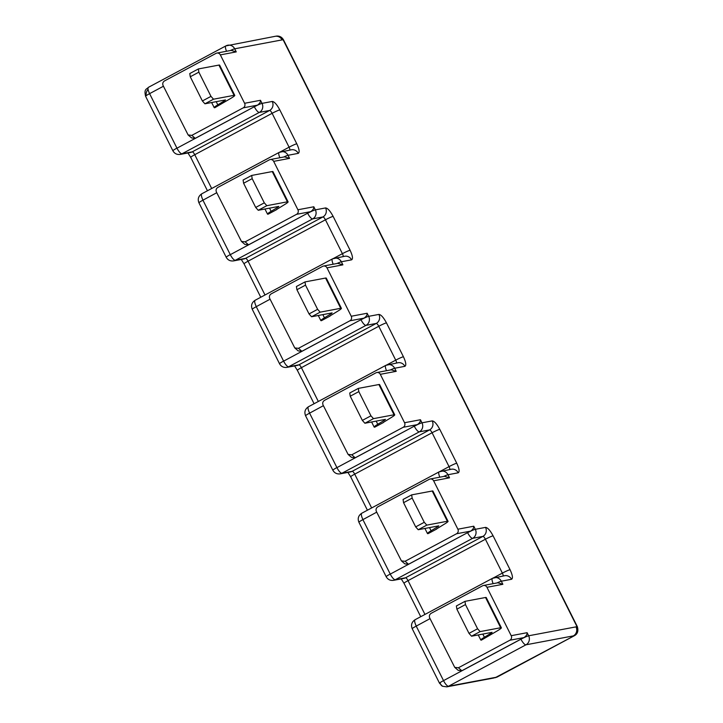 <?xml version="1.0" encoding="UTF-8"?>
<svg xmlns="http://www.w3.org/2000/svg" width="723" height="723" viewBox="0 0 723 723"><rect width="100%" height="100%" fill="white"/><g stroke="black" fill="none" stroke-linecap="round" stroke-linejoin="round"><path stroke-width="1.08" d="M163.434 86.236L149.589 93.647A6.724 0.587 153.4 0 0 146.173 95.68A6.724 0.587 153.4 0 0 145.594 96.276C143.787 88.631 146.76 89.372 148.432 87.329L225.856 45.91A6.724 1.97 -118.1 0 0 225.486 47.872A6.724 1.97 -118.1 0 0 226.552 51.252M440.108 682.657A6.724 0.587 -26.6 0 1 443.524 680.623L520.949 639.195A6.724 1.97 61.9 0 0 525.964 644.808L573.33 635.897A6.724 6.399 -100.7 0 0 576.005 626.868L528.64 635.788A6.724 6.399 79.3 0 1 525.964 644.808L448.54 686.235A6.724 6.399 79.3 0 1 446.787 686.85L442.53 686.254L439.53 683.253A6.724 0.587 -26.6 0 1 440.108 682.657A6.724 5.178 116.6 0 0 442.53 686.254M495.933 677.306L497.162 677.035A6.796 1.988 61.9 0 1 496.981 677.099L495.128 677.74M486.959 587.293A3.398 3.235 -100.7 0 0 483.47 585.485L497.813 582.783L502.856 584.301L486.959 587.293L511.197 635.689L527.094 632.697C527.257 634.414 526.217 636.05 523.985 637.587A6.724 0.587 -26.6 0 0 520.922 639.141L520.949 639.195A6.724 0.587 153.4 0 1 528.64 635.788L527.094 632.697M220.352 54.885A3.398 3.235 -100.7 0 0 216.855 53.077L231.206 50.375L236.249 51.893L220.352 54.885L244.591 103.281A3.398 3.235 79.3 0 1 243.235 107.844L257.379 105.178C259.611 103.642 260.642 102.006 260.479 100.289L244.591 103.281M273.674 161.365A3.398 3.235 -100.7 0 0 270.176 159.557L284.528 156.864L289.571 158.373L273.674 161.365L297.912 209.769A3.398 3.235 79.3 0 1 296.557 214.324L310.7 211.658C312.932 210.122 313.963 208.495 313.809 206.778L297.912 209.769M326.995 267.844A3.398 3.235 -100.7 0 0 323.506 266.037L337.849 263.344L342.892 264.853L326.995 267.844L351.233 316.249A3.398 3.235 79.3 0 1 349.878 320.804L364.021 318.138C366.254 316.602 367.284 314.975 367.13 313.258L351.233 316.249M380.316 374.324A3.398 3.235 -100.7 0 0 376.828 372.526L391.17 369.824L396.213 371.333L380.316 374.324L404.555 422.729A3.398 3.235 79.3 0 1 403.208 427.284L417.343 424.627C419.575 423.082 420.605 421.455 420.452 419.738L404.555 422.729M433.637 480.813A3.398 3.235 -100.7 0 0 430.149 479.006L444.491 476.303L449.534 477.813L433.637 480.813L457.876 529.209A3.398 3.235 79.3 0 1 456.529 533.764L470.664 531.107C472.896 529.561 473.927 527.935 473.773 526.217L457.876 529.209M491.369 633.041L484.41 637.243A13.583 1.193 -26.6 0 0 480.804 640.045A13.583 1.193 -26.6 0 0 481.455 640.099L497.767 630.583A13.583 1.193 153.4 0 0 501.382 627.781A13.583 1.193 153.4 0 0 500.687 627.736L480.126 631.604L471.532 636.204L492.092 632.336L491.369 633.041L491.107 632.517M483.47 585.485A3.398 3.235 -100.7 0 0 482.584 585.793L431.143 613.321C429.453 614.469 428.965 616.005 429.688 617.93L454.731 667.365L458.409 667.772L509.851 640.244A3.398 3.235 -100.7 0 0 511.197 635.689M492.643 578.255A6.724 6.399 79.3 0 1 501.31 581.211A6.724 0.587 153.4 0 0 496.972 582.946M473.773 526.217L475.318 529.299L485.54 527.383A6.724 6.399 79.3 0 1 482.874 536.403L405.504 577.794L395.282 579.719L472.643 538.328A6.724 1.97 61.9 0 1 467.627 532.715A6.724 0.587 153.4 0 1 475.318 529.299A6.724 6.399 79.3 0 1 472.643 538.328L482.874 536.403A3.398 0.994 -118.1 0 1 485.404 539.231L502.368 573.113A3.398 0.994 -118.1 0 1 503.154 575.987M436.656 528.884L444.446 524.103A13.583 1.193 153.4 0 0 448.052 521.301A13.583 1.193 153.4 0 0 447.365 521.256L426.805 525.124L418.21 529.724L438.771 525.856L438.048 526.561L437.786 526.037M438.048 526.561L431.089 530.763A13.583 1.193 -26.6 0 0 427.483 533.565A13.583 1.193 -26.6 0 0 428.133 533.619L436.728 529.019M405.088 561.283L408.531 564.256L404.853 563.859L401.41 560.885L405.088 561.283L456.529 533.764M430.149 479.006A3.398 3.235 -100.7 0 0 429.263 479.313L377.822 506.832C376.132 507.989 375.644 509.525 376.367 511.45L401.41 560.885M432.218 420.894A6.724 6.399 79.3 0 1 429.543 429.923L352.182 471.315L341.952 473.24L419.322 431.848A6.724 6.399 79.3 0 0 421.997 422.819L432.218 420.894C434.333 421.111 436.855 423.931 439.774 429.345L456.737 463.217C459.277 468.703 459.765 471.902 458.21 472.806A6.724 6.399 -100.7 0 0 451.297 469.236L439.15 471.839A6.724 1.97 61.9 0 1 439.322 471.776A6.724 6.399 79.3 0 1 447.989 474.731A6.724 0.587 153.4 0 0 443.651 476.466M383.335 422.404L391.125 417.614A13.583 1.193 153.4 0 0 394.731 414.821A13.583 1.193 153.4 0 0 394.044 414.776L373.484 418.644L364.889 423.244L385.449 419.367L384.726 420.081L384.464 419.557M384.726 420.081L377.768 424.284A13.583 1.193 -26.6 0 0 374.162 427.085A13.583 1.193 -26.6 0 0 374.812 427.13L383.398 422.539M351.767 454.803L355.21 457.776L351.532 457.379L348.088 454.406L351.767 454.803L403.208 427.284M376.828 372.526A3.398 3.235 -100.7 0 0 375.933 372.833L324.5 400.352C322.81 401.5 322.322 403.045 323.045 404.97L348.088 454.406M378.897 314.415A6.724 6.399 79.3 0 1 376.222 323.443L298.861 364.835L288.631 366.76L366.001 325.359A6.724 6.399 79.3 0 0 368.676 316.34L378.897 314.415C381.012 314.632 383.533 317.451 386.453 322.856L403.416 356.737C405.955 362.223 406.443 365.413 404.889 366.326A6.724 6.399 -100.7 0 0 397.975 362.747L385.829 365.35A6.724 1.97 61.9 0 1 386.001 365.296A6.724 6.399 79.3 0 1 394.668 368.251A6.724 0.587 153.4 0 0 390.33 369.977M330.013 315.924L337.804 311.134A13.583 1.193 153.4 0 0 341.41 308.341A13.583 1.193 153.4 0 0 340.723 308.296L320.162 312.164L311.568 316.755L332.128 312.887L331.396 313.601L331.134 313.077M331.396 313.601L324.446 317.804A13.583 1.193 -26.6 0 0 320.84 320.596A13.583 1.193 -26.6 0 0 321.491 320.651L330.077 316.059M298.445 348.323L301.889 351.297L298.21 350.89L294.767 347.926L298.445 348.323L349.878 320.804M323.506 266.037A3.398 3.235 -100.7 0 0 322.612 266.353L271.179 293.872C269.48 295.02 269.001 296.557 269.724 298.482L294.767 347.926M325.576 207.935A6.724 6.399 79.3 0 1 322.901 216.954L245.54 258.355L235.309 260.271L312.679 218.879A6.724 6.399 79.3 0 0 315.355 209.86L325.576 207.935C327.691 208.152 330.212 210.962 333.131 216.376L350.095 250.257C352.634 255.743 353.122 258.933 351.568 259.846A6.724 6.399 -100.7 0 0 344.654 256.267L332.499 258.87A6.724 1.97 61.9 0 1 332.679 258.816A6.724 6.399 79.3 0 1 341.346 261.771A6.724 0.587 153.4 0 0 337.008 263.497M276.692 209.435L284.482 204.654A13.583 1.193 153.4 0 0 288.088 201.862A13.583 1.193 153.4 0 0 287.402 201.816L266.832 205.684L258.247 210.276L278.807 206.407L278.075 207.121L277.813 206.597M278.075 207.121L271.125 211.324A13.583 1.193 -26.6 0 0 267.519 214.116A13.583 1.193 -26.6 0 0 268.17 214.171L276.755 209.571M245.124 241.844L248.558 244.817L244.889 244.41L241.446 241.437L245.124 241.844L296.557 214.324M270.176 159.557A3.398 3.235 -100.7 0 0 269.29 159.873L217.858 187.393C216.159 188.54 215.68 190.077 216.403 192.002L241.446 241.437M272.255 101.455A6.724 6.399 79.3 0 1 269.58 110.474L192.21 151.866L181.988 153.791L259.358 112.399A6.724 6.399 79.3 0 0 262.024 103.38L272.255 101.455C274.369 101.672 276.891 104.483 279.81 109.896L296.773 143.778C299.313 149.254 299.801 152.454 298.247 153.366A6.724 6.399 -100.7 0 0 291.333 149.788L279.177 152.39A6.724 1.97 61.9 0 1 279.358 152.327A6.724 6.399 79.3 0 1 288.025 155.291A6.724 0.587 153.4 0 0 283.687 157.018M224.754 100.642L217.804 104.844A13.583 1.193 -26.6 0 0 214.189 107.637A13.583 1.193 -26.6 0 0 214.848 107.691L231.161 98.174A13.583 1.193 153.4 0 0 234.767 95.373A13.583 1.193 153.4 0 0 234.071 95.328L213.511 99.205L204.925 103.796L225.486 99.928L224.754 100.642L224.492 100.117M243.235 107.844L191.803 135.364L188.125 134.957L163.082 85.522C162.359 83.597 162.838 82.061 164.528 80.913L215.969 53.394A3.398 3.235 -100.7 0 1 216.855 53.077M226.028 45.847A6.724 6.399 79.3 0 1 234.704 48.803A6.724 0.587 153.4 0 0 230.357 50.538M495.96 677.288L574.297 635.734A6.796 6.471 79.3 0 0 576.99 626.615A6.796 0.596 -26.6 0 1 577.334 626.642L283.461 39.783A6.796 0.596 153.4 0 0 283.118 39.765L282.06 39.892A6.724 6.399 -100.7 0 0 275.147 36.322L225.856 45.91M458.409 667.772L461.852 670.736L520.922 639.141M470.664 531.107A6.724 0.587 153.4 0 0 467.6 532.652L408.531 564.256M420.452 419.738L421.997 422.819A6.724 0.587 153.4 0 0 414.306 426.236A6.724 1.97 61.9 0 0 419.322 431.848L429.543 429.923A3.398 0.994 -118.1 0 1 432.083 432.752L449.046 466.633A3.398 0.994 -118.1 0 1 449.823 469.507M417.343 424.627A6.724 0.587 153.4 0 0 414.27 426.172L355.21 457.776M367.13 313.258L368.676 316.34A6.724 0.587 153.4 0 0 360.985 319.756A6.724 1.97 61.9 0 0 366.001 325.359L376.222 323.443A3.398 0.994 -118.1 0 1 378.762 326.272L395.725 360.153A3.398 0.994 -118.1 0 1 396.502 363.027M364.021 318.138A6.724 0.587 153.4 0 0 360.949 319.693L301.889 351.297M313.809 206.778L315.355 209.86A6.724 0.587 153.4 0 0 307.664 213.276A6.724 1.97 61.9 0 0 312.679 218.879L322.901 216.954A3.398 0.994 -118.1 0 1 325.44 219.792L342.404 253.674A3.398 0.994 -118.1 0 1 343.181 256.548M310.7 211.658A6.724 0.587 153.4 0 0 307.627 213.213L248.558 244.817M260.479 100.289L262.024 103.38A6.724 0.587 153.4 0 0 254.342 106.787A6.724 1.97 61.9 0 0 259.358 112.399L269.58 110.474A3.398 0.994 -118.1 0 1 272.119 113.312L289.083 147.194A3.398 0.994 -118.1 0 1 289.86 150.068M257.379 105.178A6.724 0.587 153.4 0 0 254.306 106.733L195.237 138.337L191.568 137.93L188.125 134.957M471.532 636.204L469.001 633.366L456.882 609.173L456.385 605.955L464.979 601.355L485.54 597.487A13.583 1.193 -26.6 0 1 486.227 597.532L501.382 627.781M495.906 677.315L448.54 686.235A6.724 1.97 -118.1 0 1 443.524 680.623L416.222 626.109L430.049 618.635M461.852 670.736L458.174 670.338L454.731 667.365M467.6 532.652L390.257 574.107L362.901 519.629L376.728 512.155M418.21 529.724L415.68 526.886L403.561 502.693L403.063 499.476L411.658 494.875L432.218 491.007A13.583 1.193 -26.6 0 1 432.905 491.053L448.052 521.301M414.27 426.172L336.936 467.627L309.58 413.149L323.407 405.675M364.889 423.244L362.359 420.406L350.239 396.204L349.742 392.987L358.328 388.396L378.897 384.528A13.583 1.193 -26.6 0 1 379.584 384.573L394.731 414.821M360.949 319.693L283.615 361.148L256.258 306.669L270.086 299.195M311.568 316.755L309.037 313.927L296.918 289.724L296.421 286.507L305.007 281.916L325.567 278.048A13.583 1.193 -26.6 0 1 326.263 278.093L341.41 308.341M307.627 213.213L230.294 254.668L202.937 200.181L216.764 192.716M258.247 210.276L255.707 207.447L243.597 183.244L243.1 180.027L251.685 175.436L272.246 171.559A13.583 1.193 -26.6 0 1 272.942 171.604L288.088 201.862M146.173 95.68A6.724 5.178 116.6 0 1 148.061 89.3A6.724 1.97 -118.1 0 0 149.589 93.647L176.972 148.188A6.724 1.97 61.9 0 0 181.988 153.791A6.796 6.471 79.3 0 1 180.217 154.415C176.936 154.821 174.496 153.61 172.887 150.782L145.594 96.276M204.925 103.796L202.386 100.967L190.266 76.765L189.778 73.547L198.364 68.947L218.924 65.079A13.583 1.193 -26.6 0 1 219.62 65.124L234.767 95.373M283.461 39.783C281.735 36.909 279.286 35.698 276.132 36.15A6.796 6.471 79.3 0 1 283.118 39.765L576.99 626.615L575.996 626.868M480.126 631.604L477.587 628.775L465.467 604.573L464.979 601.355M456.882 609.173L465.467 604.573M477.587 628.775L469.001 633.366M426.805 525.124L424.265 522.295L412.146 498.093L411.658 494.875M403.561 502.693L412.146 498.093M424.265 522.295L415.68 526.886M373.484 418.644L370.944 415.815L358.825 391.613L358.328 388.396M350.239 396.204L358.825 391.613M370.944 415.815L362.359 420.406M320.162 312.164L317.623 309.327L305.504 285.133L305.007 281.916M296.918 289.724L305.504 285.133M317.623 309.327L309.037 313.927M266.832 205.684L264.302 202.847L252.182 178.653L251.685 175.436M243.597 183.244L252.182 178.653M264.302 202.847L255.707 207.447M213.511 99.205L210.98 96.367L198.861 72.164L198.364 68.947M190.266 76.765L198.861 72.164M210.98 96.367L202.386 100.967M573.33 635.897L574.297 635.734A6.796 1.988 61.9 0 0 574.469 635.671L497.162 677.035A6.796 1.988 61.9 0 0 497.307 676.927M282.06 39.892L234.704 48.803L236.249 51.893M298.247 153.366L288.025 155.291L289.571 158.373M351.568 259.846L341.346 261.771L342.892 264.853M404.889 366.326L394.668 368.251L396.213 371.333M458.21 472.806L447.989 474.731L449.534 477.813M485.54 527.383C487.654 527.6 490.176 530.411 493.095 535.824L510.058 569.706C512.598 575.183 513.086 578.382 511.532 579.286L501.31 581.211L502.856 584.301M511.532 579.286A6.724 6.399 -100.7 0 0 504.618 575.716L492.471 578.319L415.101 619.71A6.724 1.97 61.9 0 0 416.249 626.019M510.058 569.706A6.724 0.587 153.4 0 0 502.368 573.113L493.448 577.885M493.095 535.824A6.724 0.587 153.4 0 0 485.404 539.231L408.034 580.632A3.398 0.994 61.9 0 0 405.504 577.794A6.796 6.471 79.3 0 1 403.732 578.418L393.502 580.343A6.796 6.471 79.3 0 0 395.282 579.719A6.724 1.97 61.9 0 1 390.257 574.107M456.737 463.217A6.724 0.587 153.4 0 0 449.046 466.633L440.126 471.405M439.774 429.345A6.724 0.587 153.4 0 0 432.083 432.752L354.713 474.143A3.398 0.994 61.9 0 0 352.182 471.315A6.796 6.471 79.3 0 1 350.402 471.938L340.181 473.863A6.796 6.471 79.3 0 0 341.952 473.24A6.724 1.97 61.9 0 1 336.936 467.627M403.416 356.737A6.724 0.587 153.4 0 0 395.725 360.153L386.805 364.925M386.453 322.856A6.724 0.587 153.4 0 0 378.762 326.272L301.392 367.664A3.398 0.994 61.9 0 0 298.861 364.835A6.796 6.471 79.3 0 1 297.081 365.458L286.859 367.383A6.796 6.471 79.3 0 0 288.631 366.76A6.724 1.97 61.9 0 1 283.615 361.148M350.095 250.257A6.724 0.587 153.4 0 0 342.404 253.674L333.484 258.445M333.131 216.376A6.724 0.587 153.4 0 0 325.44 219.792L248.07 261.184A3.398 0.994 61.9 0 0 245.54 258.355A6.796 6.471 79.3 0 1 243.759 258.979L233.538 260.904A6.796 6.471 79.3 0 0 235.309 260.271A6.724 1.97 61.9 0 1 230.294 254.668M296.773 143.778A6.724 0.587 153.4 0 0 289.083 147.194L280.163 151.966M279.81 109.896A6.724 0.587 153.4 0 0 272.119 113.312L194.749 154.704A3.398 0.994 61.9 0 0 192.21 151.866A6.796 6.471 79.3 0 1 190.438 152.499L180.217 154.415M509.851 640.244L523.985 637.587M484.41 637.243L482.819 634.08M493.167 583.66A6.724 1.97 -118.1 0 1 492.092 580.28A6.724 1.97 -118.1 0 1 492.471 578.319M424.961 614.433L408.034 580.632A6.796 0.596 -26.6 0 0 404.003 583.289L401.22 578.888M431.089 530.763L429.498 527.6M361.952 513.167A6.724 1.97 61.9 0 0 361.78 513.231L439.15 471.839A6.724 1.97 61.9 0 0 438.771 473.8A6.724 1.97 61.9 0 0 439.846 477.18M371.64 507.953L354.713 474.143A6.796 0.596 -26.6 0 0 350.682 476.8L347.899 472.408M377.768 424.284L376.177 421.12M308.631 406.688A6.724 1.97 61.9 0 0 308.459 406.751L385.829 365.35A6.724 1.97 61.9 0 0 385.449 367.32A6.724 1.97 61.9 0 0 386.525 370.7M318.319 401.473L301.392 367.664A6.796 0.596 -26.6 0 0 297.361 370.321L294.577 365.928M324.446 317.804L322.856 314.632M255.309 300.208A6.724 1.97 61.9 0 0 255.138 300.262L332.499 258.87A6.724 1.97 61.9 0 0 332.128 260.831A6.724 1.97 61.9 0 0 333.204 264.211M264.998 294.984L248.07 261.184A6.796 0.596 -26.6 0 0 244.04 263.841L241.256 259.449M271.125 211.324L269.534 208.152M201.988 193.728A6.724 1.97 61.9 0 0 201.816 193.782L279.177 152.39A6.724 1.97 61.9 0 0 278.807 154.351A6.724 1.97 61.9 0 0 279.873 157.731M211.676 188.504L194.749 154.704A6.796 0.596 -26.6 0 0 190.718 157.361L187.935 152.969M176.972 148.188L254.306 106.733M191.803 135.364L195.237 138.337M217.804 104.844L216.213 101.672M415.273 619.647A6.724 1.97 61.9 0 0 415.101 619.71C411.703 621.988 410.745 624.997 412.237 628.739A6.724 0.587 153.4 0 1 416.222 626.109M362.901 519.629A6.724 0.587 153.4 0 0 358.915 522.259C357.424 518.518 358.382 515.508 361.78 513.231A6.724 1.97 61.9 0 0 362.928 519.539M309.58 413.149A6.724 0.587 153.4 0 0 305.585 415.779C304.103 412.038 305.061 409.028 308.459 406.751A6.724 1.97 61.9 0 0 309.607 413.059M256.258 306.669A6.724 0.587 153.4 0 0 252.264 309.299C250.782 305.558 251.74 302.548 255.138 300.262A6.724 1.97 61.9 0 0 256.285 306.579M202.937 200.181A6.724 0.587 153.4 0 0 198.942 202.82C197.46 199.078 198.418 196.069 201.816 193.782A6.724 1.97 61.9 0 0 202.964 200.09M148.061 89.3A6.724 1.97 -118.1 0 1 148.432 87.329M485.54 597.487L500.687 627.736M390.167 574.08A6.724 0.587 153.4 0 0 386.181 576.71C387.781 579.53 390.221 580.741 393.502 580.343M432.218 491.007L447.365 521.256M336.846 467.6A6.724 0.587 153.4 0 0 332.86 470.23C334.46 473.05 336.9 474.261 340.181 473.863M378.897 384.528L394.044 414.776M283.524 361.12A6.724 0.587 153.4 0 0 279.53 363.75C281.139 366.57 283.579 367.781 286.859 367.383M325.567 278.048L340.723 308.296M230.203 254.632A6.724 0.587 153.4 0 0 226.209 257.271C227.817 260.09 230.257 261.301 233.538 260.904M272.246 171.559L287.402 201.816M176.882 148.152A6.724 0.587 153.4 0 0 172.887 150.782M218.924 65.079L234.071 95.328M480.804 640.045L478.246 634.939M427.483 533.565L424.925 528.459M374.162 427.085L371.604 421.979M320.84 320.596L318.283 315.499M267.519 214.116L264.961 209.019M214.189 107.637L211.64 102.53M577.334 626.642C578.581 630.908 577.623 633.917 574.469 635.671M275.599 36.249L276.132 36.15M207.447 190.773L190.718 157.361M226.209 257.271L198.942 202.82M260.768 297.252L244.04 263.841M279.53 363.75L252.264 309.299M314.089 403.732L297.361 370.321M332.86 470.23L305.585 415.779M367.411 510.212L350.682 476.8M386.181 576.71L358.915 522.259M420.732 616.692L404.003 583.289M439.53 683.253L412.237 628.739M494.152 677.939L446.787 686.85"/></g></svg>
